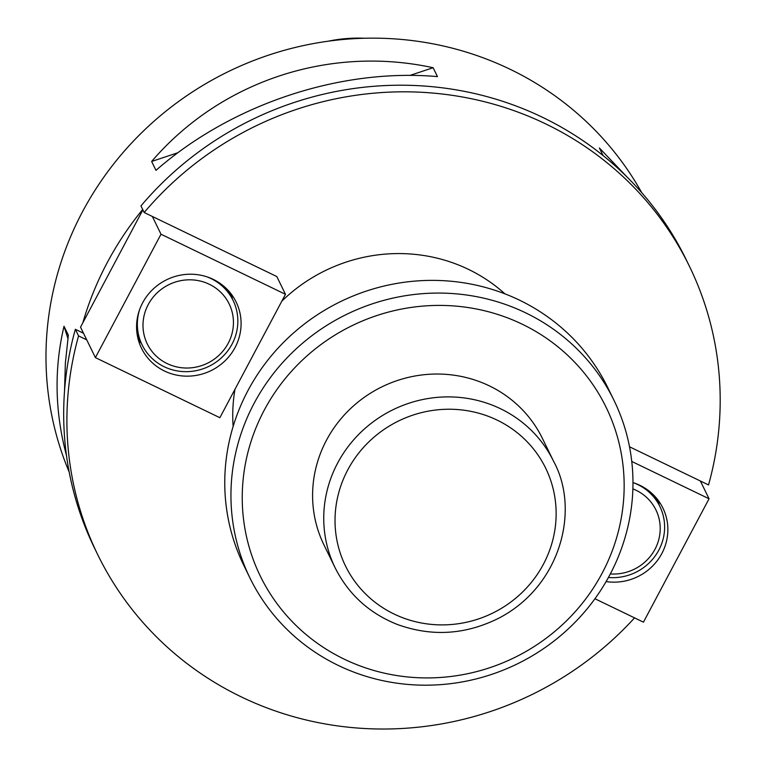<?xml version="1.0" encoding="UTF-8"?>
<svg xmlns="http://www.w3.org/2000/svg" width="765" height="765" viewBox="0 0 765 765"><rect width="100%" height="100%" fill="white"/><g stroke="black" fill="none" stroke-linecap="round" stroke-linejoin="round"><path stroke-width="1.15" d="M658.12 500.234A52.661 50.567 -26 0 1 659.153 504.967M231.346 294.229A52.661 50.567 -26 0 1 232.378 298.962M141.372 343.37A52.661 50.567 -26 0 1 138.274 339.65M142.692 209.467A318.986 306.325 154 0 0 82.821 322.83L80.526 327.152L83.5 333.244L75.343 329.304A329.113 316.05 154 0 0 94.544 548.142L97.767 554.749A329.113 316.05 154 0 0 634.548 617.871M75.343 329.304L78.566 335.902A329.113 316.05 154 0 0 97.767 554.749M641.759 192.713A318.986 306.325 154 0 0 228.247 71.642A318.986 306.325 154 0 0 69.204 472.101M155.974 170.356L151.642 161.463C220.435 81.253 328.988 45.097 433.114 67.722L437.456 76.605C340.176 68.037 231.623 104.183 155.974 170.356M603.069 155.553L599.368 147.97L627.118 177.097M66.507 455.672C54.831 411.79 53.999 368.654 64.011 326.272L68.353 335.156L65.369 363.136L64.537 390.953M364.379 38.25A142.233 136.581 154 0 0 328.338 41.176M151.642 161.463L177.949 152.704M410.03 75.41L433.114 67.722M67.894 338.379L64.011 326.272M629.509 446.789L708.533 484.934A329.113 316.05 154 0 0 689.332 266.086A329.113 316.05 154 0 0 144.174 212.517L140.951 205.909A329.113 316.05 154 0 1 686.109 259.488L689.332 266.086M152.331 216.447L161.004 234.224L285.479 294.305L276.806 276.538L144.174 212.517M83.5 333.244L86.722 339.842L78.566 335.902M504.881 293.827A162.027 155.591 154 0 0 281.864 301.104M234.979 389.28A162.027 155.591 154 0 0 233.134 426.421M142.883 209.868L82.821 322.83M285.479 294.305L219.871 417.7L95.396 357.618L86.722 339.842M161.004 234.224L95.396 357.618M142.606 302.873A52.661 50.567 -26 0 1 190.064 274.214A52.661 50.567 -26 0 1 236.165 302.099A52.661 50.567 -26 0 1 211.016 370.633A52.661 50.567 -26 0 1 141.515 348.285A52.661 50.567 -26 0 1 142.606 302.873M700.377 480.994L709.05 498.77L631.766 461.458M709.05 498.77L643.442 622.165L594.941 598.746M632.971 482.6A52.661 50.567 -26 0 1 662.93 508.103A52.661 50.567 -26 0 1 661.84 553.516A52.661 50.567 -26 0 1 606.1 581.591M159.34 290.891A45.565 43.758 154 0 0 172.517 365.756A45.565 43.758 154 0 0 232.799 315.113A45.565 43.758 154 0 0 159.34 290.891M206.894 276.815A50.633 48.625 -26 0 1 226.268 290.165A50.633 48.625 -26 0 1 233.105 300.444A50.633 48.625 -26 0 1 208.922 366.349A50.633 48.625 -26 0 1 142.089 344.852A50.633 48.625 -26 0 1 139.593 309.662M323.987 544.957A121.52 116.691 -26 0 1 382.022 386.794A121.52 116.691 -26 0 1 542.404 438.383L553.554 461.228A121.52 116.691 -26 0 0 367.334 426.44A121.52 116.691 -26 0 0 335.137 567.812L323.987 544.957M303.6 342.318A202.534 194.492 -26 0 1 613.979 400.315A202.534 194.492 -26 0 1 517.245 663.924A202.534 194.492 -26 0 1 249.935 577.948A202.534 194.492 -26 0 1 303.6 342.318M613.979 400.315L607.783 387.616A202.534 194.492 154 0 0 297.403 329.629A202.534 194.492 154 0 0 243.748 565.249L249.935 577.948M311.259 352.196A192.407 184.767 154 0 0 366.894 668.314A192.407 184.767 154 0 0 621.438 454.486A192.407 184.767 154 0 0 311.259 352.196M610.327 573.932A45.565 43.758 154 0 0 658.751 539.679A45.565 43.758 154 0 0 632.875 488.873M633.669 482.82A50.633 48.625 -26 0 1 653.042 496.169A50.633 48.625 -26 0 1 659.87 506.449A50.633 48.625 -26 0 1 655.108 556.078A50.633 48.625 -26 0 1 608.414 577.489M374.993 436.318A111.394 106.966 154 0 0 407.2 619.334A111.394 106.966 154 0 0 554.568 495.538A111.394 106.966 154 0 0 374.993 436.318M137.241 334.907L142.089 344.852M228.247 290.499L233.105 300.444M335.137 567.812C348.534 594.405 369.285 613.301 397.37 624.479C432.168 637.035 466.344 634.749 499.899 617.613C561.386 584.909 579.956 509.146 553.554 461.228M655.022 496.504L659.87 506.449"/></g></svg>

